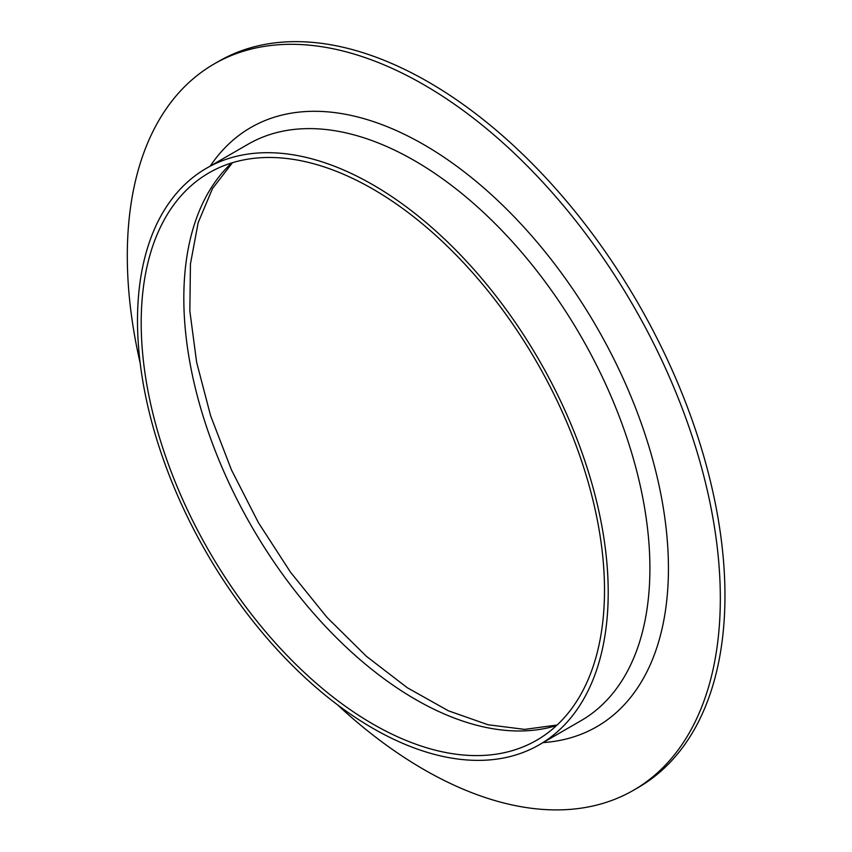 <?xml version="1.0" encoding="UTF-8"?>
<svg xmlns="http://www.w3.org/2000/svg" width="852" height="852" viewBox="0 0 852 852"><rect width="100%" height="100%" fill="white"/><g stroke="black" fill="none" stroke-linecap="round" stroke-linejoin="round"><path stroke-width="1.28" d="M140.186 363.186A419.333 242.106 60 0 1 214.15 63.953L218.783 61.28A419.333 242.106 60 0 1 428.45 82.048A419.333 242.106 60 0 1 702.389 451.571A419.333 242.106 60 0 1 638.116 787.589L633.483 790.262A419.333 242.106 60 0 1 337.349 704.7M214.15 63.953A419.333 242.106 60 0 1 423.817 84.721A419.333 242.106 60 0 1 697.756 454.244A419.333 242.106 60 0 1 633.483 790.262M372.846 189.048A327.605 189.144 60 0 1 586.868 477.727A327.605 189.144 60 0 1 536.653 740.25A327.605 189.144 60 0 1 209.049 551.106A327.605 189.144 60 0 1 209.049 172.818A327.605 189.144 60 0 1 372.846 189.048M372.846 184.767A332.844 192.169 60 0 1 590.298 478.068A332.844 192.169 60 0 1 539.273 744.786A332.844 192.169 60 0 1 206.429 552.618A332.844 192.169 60 0 1 206.429 168.281A332.844 192.169 60 0 1 372.846 184.767M556.569 725.531A327.605 189.144 60 0 1 251.67 526.493A327.605 189.144 60 0 1 231.755 162.924M206.429 168.281L248.124 144.201A332.844 192.169 60 0 1 414.551 160.687A332.844 192.169 60 0 1 631.992 453.999A332.844 192.169 60 0 1 580.968 720.707L539.273 744.786M210.231 166.087A345.944 199.73 60 0 1 423.817 144.638A345.944 199.73 60 0 1 660.545 492.637A345.944 199.73 60 0 1 543.075 742.593M557.112 725.02L524.694 729.387L488.047 724.754L448.408 710.802L407.309 687.745L366.339 656.253L326.976 617.349L290.585 572.31L258.38 522.606L231.446 469.878L210.636 415.84L196.631 362.292L189.847 311.065L190.433 263.96L198.165 222.66L212.478 188.601L232.468 162.711"/></g></svg>
